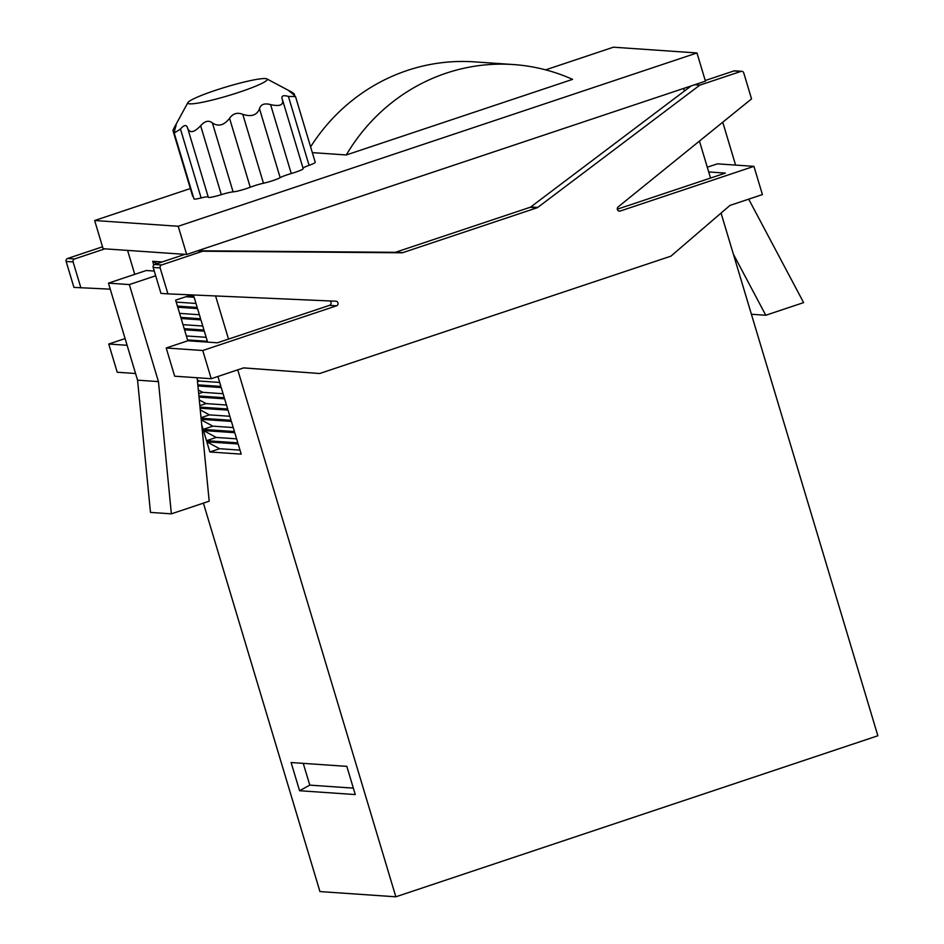 <?xml version="1.0" encoding="UTF-8"?>
<svg xmlns="http://www.w3.org/2000/svg" width="944" height="944" viewBox="0 0 944 944"><rect width="100%" height="100%" fill="white"/><g stroke="black" fill="none" stroke-linecap="round" stroke-linejoin="round"><path stroke-width="1.42" d="M203.408 503.14L319.945 891.573L395.843 896.8L877.861 735.765L721.051 213.084M710.537 178.05L699.445 141.081M684.435 91.025L683.657 88.441M309.077 165.342A11.847 1.274 -16.7 0 0 315.237 162.285L295.519 96.571L288.404 96.43L309.077 165.342A11.847 1.274 -16.7 0 0 303.024 168.15M187.903 102.601A41.465 4.484 163.3 0 1 215.35 90.376A41.465 4.484 163.3 0 1 266.881 78.907A41.465 4.484 163.3 0 1 228.814 95.509A41.465 4.484 163.3 0 1 187.903 102.601L174.416 127.31C176.434 123.711 176.646 124.171 175.077 128.667L174.215 133.069L180.457 129.045C184.21 124.691 186.593 124.419 187.632 128.219C189.732 133.446 194.075 132.62 200.647 125.753C204.872 120.95 208.789 120.018 212.412 122.98C218.371 126.885 224.094 125.34 229.569 118.33C232.873 113.492 237.274 112.171 242.785 114.33C251.364 117.091 256.933 115.239 259.494 108.749C260.733 104.336 264.438 102.955 270.598 104.619L291.271 173.531A11.847 1.274 -16.7 0 0 303.166 168.622L282.775 100.678M291.271 173.531A11.847 1.274 -16.7 0 0 280.156 177.661A11.847 1.274 -16.7 0 1 263.459 183.242A11.847 1.274 -16.7 0 0 250.243 187.231A11.847 1.274 -16.7 0 1 233.085 191.88A11.847 1.274 -16.7 0 0 221.321 194.653A11.847 1.274 -16.7 0 1 208.294 197.237A11.847 1.274 -16.7 0 1 208.305 197.131M208.199 196.907A11.847 1.274 -16.7 0 0 201.131 197.945A11.847 1.274 -16.7 0 1 193.945 198.877L174.203 133.069M173.991 128.077L172.917 130.437L192.635 196.163A11.847 1.274 -16.7 0 0 193.201 196.364M190.346 188.54L94.648 220.518L178.204 226.265L696.967 52.958L613.411 47.2L545.62 69.856M312.334 152.621L346.295 154.958L572.571 79.367A189.579 181.165 93.9 0 0 513.406 64.546A189.579 181.165 93.9 0 0 346.295 154.958M696.967 52.958L705.439 81.16L186.664 254.467L103.108 248.72L94.648 220.518M178.204 226.265L186.664 254.467M513.406 64.546L474.407 61.867A189.579 181.165 93.9 0 0 310.611 146.863M174.935 129.045L174.416 127.31L176.127 124.891M187.467 127.534L208.294 197.237M270.598 104.619C279.872 106.696 283.79 105.032 282.374 99.604L282.74 100.548M288.404 96.43C282.976 94.848 280.958 95.91 282.374 99.604L282.02 98.683M288.899 90.777L291.436 91.957C287.932 90.034 288.156 90.482 292.097 93.314L295.507 96.571M294.646 95.356L294.174 93.763L291.436 91.957L291.779 93.09M134.768 274.35L127.582 250.408M299.578 790.73L291.106 762.528L346.814 766.363L355.274 794.565L299.578 790.73L309.785 785.125L303.248 763.366M193.461 294.988L193.827 296.18L188.599 295.814M185.862 296.735L194.157 297.301L197.202 307.461L177.413 306.092M177.755 307.225L197.544 308.594L200.588 318.742L180.8 317.385M181.142 318.506L200.93 319.874L203.975 330.022L184.186 328.665M184.517 329.786L204.317 331.155L207.361 341.303L187.573 339.946M217.911 376.479L220.896 386.438L197.827 384.845M197.933 385.954L221.238 387.559L224.283 397.719L198.913 395.973M199.019 397.082L224.625 398.852L227.669 409L199.998 407.1M200.104 408.209L228.011 410.133L231.056 420.281L201.084 418.216M201.202 419.337L231.398 421.413L234.442 431.561L203.102 429.402L212.837 426.157L201.249 419.903M201.733 424.835L203.102 429.402M203.444 430.535L234.773 432.694L237.829 442.842L206.488 440.695L216.211 437.438L203.444 430.535L206.488 440.695M206.83 441.816L238.159 443.975L241.204 454.135L209.875 451.975L219.598 448.719L206.83 441.816L209.875 451.975M162.167 261.96L152.668 261.299L153.778 265.004M395.843 896.8L237.746 369.847M228.519 339.097L215.574 295.944M202.028 250.785L201.627 249.476M157.046 263.671L152.668 261.299M240.012 450.123L219.598 448.719M236.625 438.842L216.211 437.438M233.239 427.561L212.837 426.157M229.852 416.28L209.45 414.876L200.281 409.92M201.037 417.685L209.45 414.876M226.466 405L206.063 403.595L199.302 399.937M199.857 405.66L206.063 403.595M223.079 393.719L202.677 392.315L198.323 389.955M198.688 393.648L202.677 392.315M219.704 382.438L199.29 381.034L197.355 379.984M197.508 381.624L199.29 381.034M206.158 337.303L186.369 335.946M202.771 326.022L182.983 324.665M199.385 314.741L179.596 313.373M196.01 303.461L176.209 302.092M353.351 788.134L309.785 785.125M125.08 338.577L108.749 344.029L117.221 372.243L135.558 373.505M127.098 345.292L108.749 344.029M104.855 248.838L74.588 258.951L67.626 258.467A2.372 2.266 93.9 0 0 66.139 261.453L73.927 287.401L110.259 289.159M102.53 246.809L67.626 258.467M74.588 258.951A2.372 2.266 -86.1 0 0 73.101 261.925L80.889 287.873M740.922 71.414L699.846 85.125L537.738 207.432A2.372 2.266 93.9 0 1 537.089 207.774L402.687 252.673A2.372 2.266 93.9 0 1 401.979 252.791L202.7 251.222L161.625 264.945A2.372 2.266 93.9 0 0 160.138 267.919L167.926 293.867L335.922 301.207A2.372 2.266 93.9 0 1 336.489 305.832L202.759 350.507L211.22 378.709L243.646 367.877L319.65 373.517L670.901 256.166L729.983 205.403L762.41 194.57L753.949 166.356L620.22 211.031A2.372 2.266 93.9 0 1 618.155 206.913L751.542 98.896L743.754 72.948A2.372 2.266 93.9 0 0 740.922 71.414L733.96 70.93L705.239 80.523M336.489 305.832L329.527 305.349L217.403 342.802L187.821 340.772L175.631 300.157L191.372 294.894M161.625 264.945L154.663 264.462L184.93 254.349M202.7 251.222L197.473 250.856M699.846 85.125L694.631 84.771M167.926 293.867L160.964 293.395L153.176 267.435A2.372 2.266 93.9 0 1 154.663 264.462M617.305 209.202L725.37 173.106L708.708 171.95M197.78 250.762L395.017 252.308A2.372 2.266 93.9 0 0 395.725 252.201L530.127 207.291A2.372 2.266 93.9 0 0 530.764 206.96L691.22 85.904M741.76 71.296L734.798 70.824A2.372 2.266 93.9 0 0 733.96 70.93M319.65 373.517L243.552 367.912M329.527 305.349A2.372 2.266 93.9 0 0 329.798 300.935M187.821 340.772L166.203 347.994L174.664 376.196L211.22 378.709M202.759 350.507L166.203 347.994M753.949 166.356L717.393 163.843L707.292 167.218M733.382 254.184L765.785 315.249L803.615 302.611L748.698 199.149M735.6 165.094L722.738 122.213M685.167 90.471L684.341 90.742M765.785 315.249L751.4 314.258M155.677 275.778L129.34 284.581L158.45 381.612L171.371 513.843L209.19 501.205L197.131 377.742M154.261 271.058L146.273 270.503L108.454 283.141L137.564 380.172L150.474 512.403L171.371 513.843M129.34 284.581L108.454 283.141M158.45 381.612L137.564 380.172M180.457 129.045L201.131 197.945M200.647 125.753L221.321 194.653M212.412 122.98L233.085 191.88M229.569 118.33L250.243 187.231M242.785 114.33L263.459 183.242M259.494 108.749L280.156 177.661M73.101 261.925L66.139 261.453M160.138 267.919L153.176 267.435M401.979 252.791L395.017 252.308M537.738 207.432L530.764 206.96M537.089 207.774L530.127 207.291M402.687 252.673L395.725 252.201M620.22 211.031L618.556 210.925M266.881 78.907L290.433 91.415"/></g></svg>
